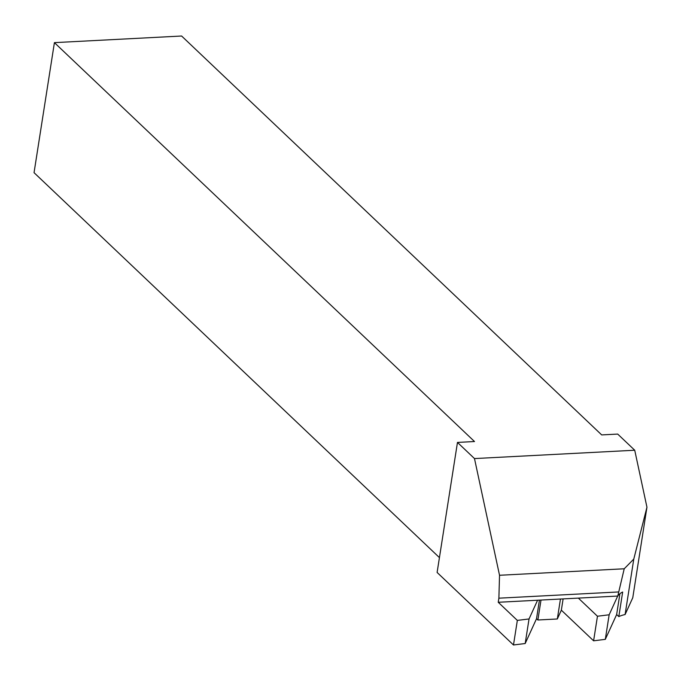 <?xml version="1.0" encoding="UTF-8"?>
<svg xmlns="http://www.w3.org/2000/svg" width="681" height="681" viewBox="0 0 681 681"><rect width="100%" height="100%" fill="white"/><g stroke="black" fill="none" stroke-linecap="round" stroke-linejoin="round"><path stroke-width="1.02" d="M474.487 458.568L499.531 575.275L498.884 598.182L498.237 602.276L617.778 596.054A36.765 14.012 -171.1 0 1 622.664 592.027L618.816 616.603A36.765 14.012 -171.1 0 1 625.098 614.534L633.781 559.084L646.95 507.2L634.726 450.235L617.71 434.078L601.689 434.912L181.606 36.016L54.412 42.639L474.495 441.535L457.47 442.42L474.487 458.568L634.726 450.235M617.778 596.054L624.222 568.78L633.781 559.084M498.884 598.182L618.416 591.959M625.098 614.534L632.768 597.748L646.95 507.2M457.47 442.42L437.108 572.457L513.483 644.984L525.187 643.528L536.526 618.714L537.879 619.991L557.33 618.978L561.348 610.185L563.119 598.897M54.412 42.639L34.05 172.676L439.432 557.611M618.816 616.603L616.645 614.543L605.307 639.357L593.602 640.812L561.348 610.185M619.914 593.696L616.645 614.543M560.454 599.033L557.33 618.978M539.437 600.131L536.526 618.714M541.003 600.046L537.879 619.991M499.531 575.275L624.222 568.78M617.71 596.054L609.154 614.781L605.307 639.357M609.154 614.781L597.458 616.237L593.602 640.812M597.458 616.237L578.356 598.105M537.59 600.225L529.035 618.952L525.187 643.528M529.035 618.952L517.339 620.408L513.483 644.984M517.339 620.408L498.237 602.276"/></g></svg>
